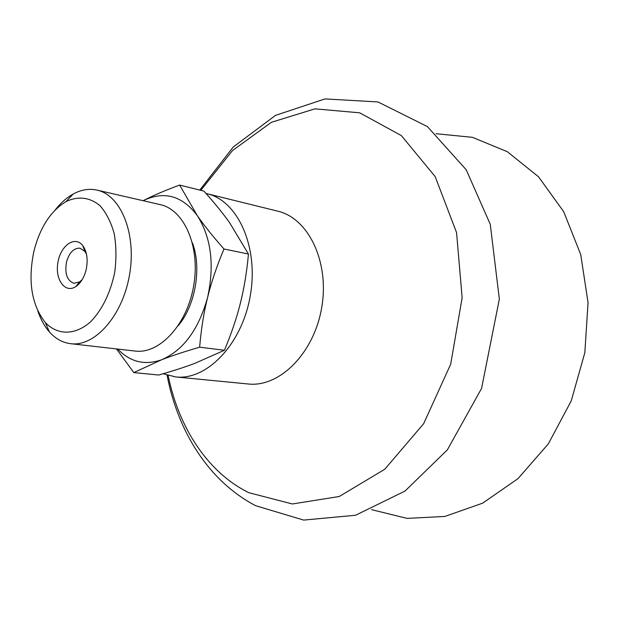 <?xml version="1.0" encoding="UTF-8"?>
<svg xmlns="http://www.w3.org/2000/svg" width="619" height="619" viewBox="0 0 619 619"><rect width="100%" height="100%" fill="white"/><g stroke="black" fill="none" stroke-linecap="round" stroke-linejoin="round"><path stroke-width="0.93" d="M82.157 279.695L79.565 281.924L73.986 283.278C67.084 280.747 64.593 273.668 66.504 262.046C69.289 252.552 73.785 247.925 79.99 248.18L84.803 251.322L86.513 254.277M86.103 269.876C88.192 259.872 87.078 251.786 82.768 245.611C75.023 235.328 60.608 245.418 57.915 262.464C54.782 279.432 65.018 293.746 75.75 286.62C80.632 283.278 84.083 277.699 86.103 269.876M33.898 251.306C39.949 227.521 50.65 210.955 66.009 201.616C77.955 195.805 90.196 197.213 100.232 205.965C106.398 213.068 111.056 222.298 114.213 233.665C116.302 245.905 116.48 258.75 114.747 272.198C110.461 292.764 102.514 309.198 90.908 321.501C75.379 335.537 57.59 335.483 45.303 322.538C31.554 304.858 27.747 281.119 33.898 251.306M117.765 349.07C130.191 362.053 144.831 365.612 161.667 359.747L133.812 372.592L158.681 375.021C172.624 371.067 184.671 367.191 194.815 363.376L224.457 350.246C231.436 333.494 236.768 317.725 240.435 302.931C244.149 288.152 246.826 271.849 248.451 254.022L229.649 222.778C222.778 213.091 214.189 202.529 203.883 191.093L179.611 185.066L197.144 215.366C203.953 225.262 212.897 236.466 223.977 248.993C216.797 266.116 211.327 282.303 207.574 297.553C203.775 312.804 201.136 329.354 199.643 347.189C184.447 351.623 171.788 355.801 161.667 359.747C183.325 350.315 198.622 329.587 207.574 297.553C214.692 264.808 211.211 237.41 197.144 215.366C181.986 195.627 164.089 190.691 143.461 200.556C153.071 195.565 165.118 190.404 179.611 185.066M133.812 372.592L116.48 348.923M199.643 347.189L224.457 350.246M223.977 248.993L248.451 254.022M205.988 193.461L207.086 193.716C237.804 200.641 258.827 246.88 250.331 295.418C242.191 344.009 206.986 380.623 175.711 376.932L163.145 373.737M435.977 133.719L472.382 137.317L507.317 151.701L538.522 176.786L563.692 211.683L580.73 254.548L588.05 302.676L584.831 352.698L571.221 400.942L548.31 443.893L517.979 478.649L482.627 503.17L444.852 516.447L407.124 518.382L371.601 509.669M55.13 210.019C60.592 203.032 66.573 197.724 73.081 194.087C81.081 189.708 89.043 188.377 96.974 190.103C120.883 195.055 136.706 233.789 129.549 274.728C122.678 315.729 94.869 346.98 70.674 343.7C62.62 342.686 55.555 338.786 49.466 331.993C44.537 326.399 40.661 319.404 37.836 310.993M96.974 190.103L160.189 204.618C184.3 209.663 200.502 246.772 193.685 285.715C187.162 324.704 159.532 354.316 135.112 351.05L70.674 343.7M192.401 242.841C201.902 267.756 195.457 305.384 178.21 325.718M207.086 193.716L277.761 211.172C308.448 218.159 329.687 262.007 321.687 307.635C314.05 353.317 279.432 387.61 248.173 383.981L175.711 376.932M200.819 190.335L232.535 150.518L271.432 122.283L314.963 108.843L359.701 112.82L401.367 135.607L435.188 176.601L456.567 232.612L462.138 297.754L450.694 364.204L423.651 423.69L384.77 469.264L339.212 496.515L292.346 503.974L248.877 492.701C207.636 472.506 178.705 427.505 168.144 375.493M84.803 251.322L82.768 245.611M79.565 281.924L75.75 286.62M84.842 249.078L83.944 248.908M78.845 284.051L77.948 283.904M45.303 322.538L49.466 331.993M66.009 201.616L73.081 194.087M199.775 190.079L233.224 147.013L275.532 115.366L324.99 98.916L377.938 101.942L427.404 126.586L466.192 169.73L490.271 224.341L499.347 299.124L481.567 388.43L447.344 449.866L405.027 491.053L355.554 515.263L303.674 520.084L255.624 505.7C207.822 480.599 177.723 430.662 167.06 375.176"/></g></svg>

